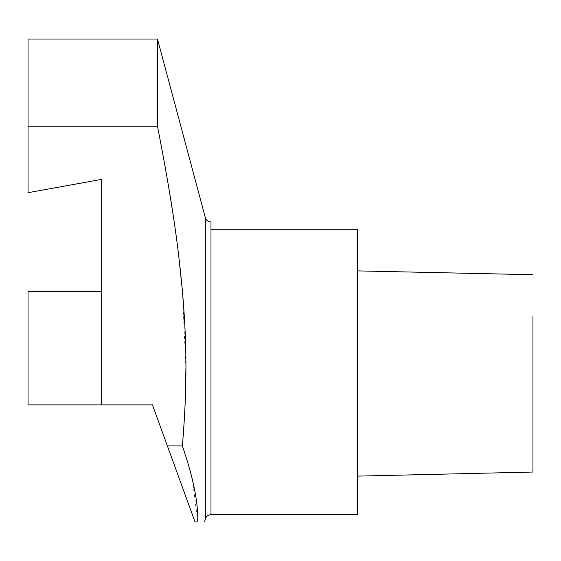 <?xml version="1.0" encoding="UTF-8"?>
<svg xmlns="http://www.w3.org/2000/svg" width="561" height="561" viewBox="0 0 561 561"><rect width="100%" height="100%" fill="white"/><g stroke="black" fill="none" stroke-linecap="round" stroke-linejoin="round"><path stroke-width="0.42" stroke-dasharray="2.81 2.1" d="M28.05 39.025L28.05 192.689L101.225 179.457L101.225 404.895L101.225 291.475L28.05 291.475L28.05 404.895L152.445 404.895L195.06 521.975L152.445 404.895L101.225 404.895L152.445 404.895M101.225 291.475L101.225 404.895M192.444 479.753L197.788 521.975L195.06 521.975M28.05 126.197L157.473 126.197L157.473 39.025M185.908 368.423L182.458 291.475M178.671 255.276L172.711 212.065M168.412 185.544L157.473 126.197M189.604 468.694L182.395 445.932L167.381 445.932M182.395 445.932L185.109 404.895M210.985 221.96L210.985 514.654M357.336 514.654L357.336 229.281L210.985 229.281M357.336 314.398L357.336 476.128L357.336 314.398M532.95 316.439L532.95 472.046M205.333 217.619L205.333 518.995"/><path stroke-width="0.84" d="M167.381 445.932L182.395 445.932C193.201 477.418 198.335 502.761 197.788 521.975C206.918 521.975 206.918 521.975 197.788 521.975C206.918 521.975 206.918 521.975 197.788 521.975L195.06 521.975L152.445 404.895L28.05 404.895L28.05 291.475L101.225 291.475L101.225 404.895M204.534 521.975L205.333 518.995L205.333 217.619L157.473 39.025L28.05 39.025L28.05 192.689L101.225 179.457L101.225 291.475M157.473 39.025L157.473 126.197L28.05 126.197M185.109 404.895L185.908 368.423M182.458 291.475L178.671 255.276M172.711 212.065L168.412 185.544M157.473 126.197C166.687 173.132 173.377 213.194 177.564 246.384C187.192 323.921 188.11 376.754 182.395 445.932M192.444 479.753L189.604 468.694M205.333 518.995C206.238 516.274 208.124 514.83 210.985 514.654L210.985 221.96C208.124 221.791 206.238 220.34 205.333 217.619M210.985 229.281L357.336 229.281L357.336 514.654L210.985 514.654M532.95 316.439L532.95 472.046L357.336 476.128M532.95 274.722L357.336 270.886"/></g></svg>
